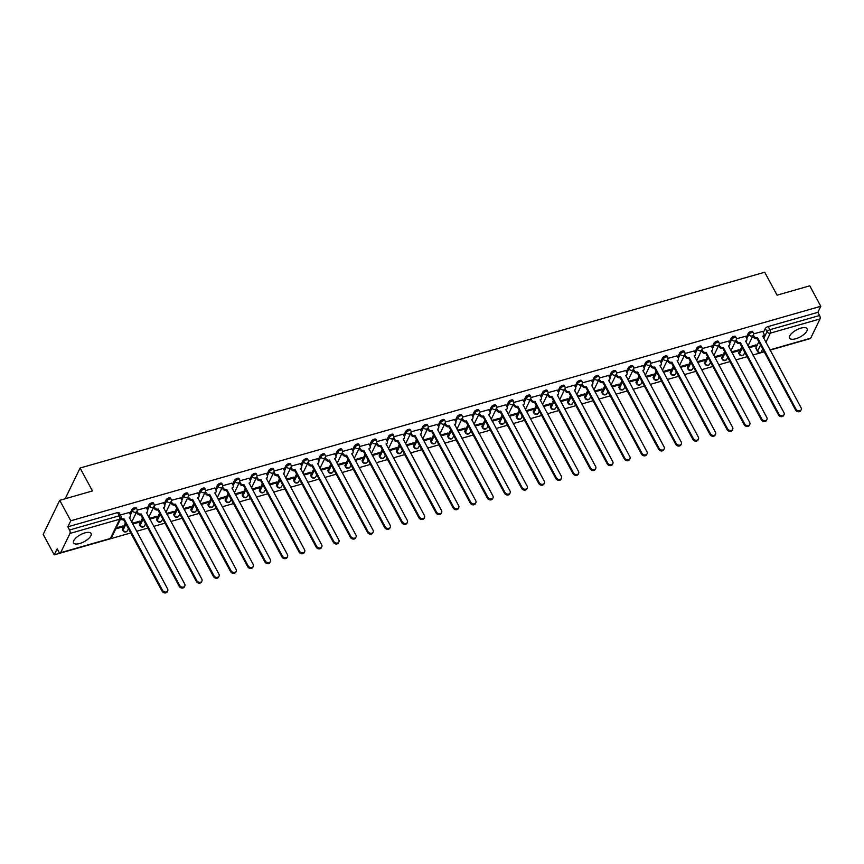 <?xml version="1.0" encoding="UTF-8"?>
<svg xmlns="http://www.w3.org/2000/svg" width="864" height="864" viewBox="0 0 864 864"><rect width="100%" height="100%" fill="white"/><g stroke="black" fill="none" stroke-linecap="round" stroke-linejoin="round"><path stroke-width="1.3" d="M136.253 507.848A2.549 1.015 151.7 0 0 134.676 507.697A2.549 1.015 151.7 0 0 131.814 509.684L132.419 510.818A2.549 1.015 -28.3 0 1 135.281 508.831A2.549 1.015 -28.3 0 1 136.858 508.982L136.253 507.848M153.371 502.956A2.549 1.015 151.7 0 0 151.794 502.805A2.549 1.015 151.7 0 0 148.932 504.792L149.548 505.926A2.549 1.015 -28.3 0 1 152.399 503.928A2.549 1.015 -28.3 0 1 153.986 504.09L153.371 502.956M170.489 498.064A2.549 1.015 151.7 0 0 168.912 497.902A2.549 1.015 151.7 0 0 166.061 499.889L166.666 501.023A2.549 1.015 -28.3 0 1 169.528 499.036A2.549 1.015 -28.3 0 1 171.104 499.187L170.489 498.064M187.618 493.16A2.549 1.015 151.7 0 0 186.03 493.009A2.549 1.015 151.7 0 0 183.179 494.996L183.784 496.13A2.549 1.015 -28.3 0 1 186.646 494.143A2.549 1.015 -28.3 0 1 188.222 494.294L187.618 493.16M204.736 488.268A2.549 1.015 151.7 0 0 203.159 488.106A2.549 1.015 151.7 0 0 200.297 490.104L200.912 491.238A2.549 1.015 -28.3 0 1 203.764 489.24A2.549 1.015 -28.3 0 1 205.34 489.402L204.736 488.268M221.854 483.376A2.549 1.015 151.7 0 0 220.277 483.214A2.549 1.015 151.7 0 0 217.426 485.201L218.03 486.335A2.549 1.015 -28.3 0 1 220.882 484.348A2.549 1.015 -28.3 0 1 222.469 484.499L221.854 483.376M238.982 478.472A2.549 1.015 151.7 0 0 237.395 478.321A2.549 1.015 151.7 0 0 234.544 480.308L235.148 481.442A2.549 1.015 -28.3 0 1 238.01 479.455A2.549 1.015 -28.3 0 1 239.587 479.606L238.982 478.472M256.1 473.58A2.549 1.015 151.7 0 0 254.524 473.418A2.549 1.015 151.7 0 0 251.662 475.416L252.277 476.539A2.549 1.015 -28.3 0 1 255.128 474.552A2.549 1.015 -28.3 0 1 256.705 474.714L256.1 473.58M273.218 468.677A2.549 1.015 151.7 0 0 271.642 468.526A2.549 1.015 151.7 0 0 268.78 470.513L269.395 471.647A2.549 1.015 -28.3 0 1 272.246 469.66A2.549 1.015 -28.3 0 1 273.834 469.811L273.218 468.677M290.347 463.784A2.549 1.015 151.7 0 0 288.76 463.633A2.549 1.015 151.7 0 0 285.908 465.62L286.513 466.754A2.549 1.015 -28.3 0 1 289.375 464.767A2.549 1.015 -28.3 0 1 290.952 464.918L290.347 463.784M307.465 458.892A2.549 1.015 151.7 0 0 305.888 458.73A2.549 1.015 151.7 0 0 303.026 460.728L303.631 461.851A2.549 1.015 -28.3 0 1 306.493 459.864A2.549 1.015 -28.3 0 1 308.07 460.026L307.465 458.892M324.583 453.989A2.549 1.015 151.7 0 0 323.006 453.838A2.549 1.015 151.7 0 0 320.144 455.825L320.76 456.959A2.549 1.015 -28.3 0 1 323.611 454.972A2.549 1.015 -28.3 0 1 325.199 455.123L324.583 453.989M341.701 449.096A2.549 1.015 151.7 0 0 340.124 448.945A2.549 1.015 151.7 0 0 337.273 450.932L337.878 452.066A2.549 1.015 -28.3 0 1 340.74 450.068A2.549 1.015 -28.3 0 1 342.317 450.23L341.701 449.096M358.83 444.204A2.549 1.015 151.7 0 0 357.242 444.042A2.549 1.015 151.7 0 0 354.391 446.04L354.996 447.163A2.549 1.015 -28.3 0 1 357.858 445.176A2.549 1.015 -28.3 0 1 359.435 445.327L358.83 444.204M375.948 439.301A2.549 1.015 151.7 0 0 374.371 439.15A2.549 1.015 151.7 0 0 371.509 441.137L372.125 442.271A2.549 1.015 -28.3 0 1 374.976 440.284A2.549 1.015 -28.3 0 1 376.553 440.435L375.948 439.301M393.066 434.408A2.549 1.015 151.7 0 0 391.489 434.257A2.549 1.015 151.7 0 0 388.638 436.244L389.243 437.378A2.549 1.015 -28.3 0 1 392.094 435.38A2.549 1.015 -28.3 0 1 393.682 435.542L393.066 434.408M410.195 429.516A2.549 1.015 151.7 0 0 408.607 429.354A2.549 1.015 151.7 0 0 405.756 431.352L406.361 432.475A2.549 1.015 -28.3 0 1 409.223 430.488A2.549 1.015 -28.3 0 1 410.8 430.639L410.195 429.516M427.313 424.613A2.549 1.015 151.7 0 0 425.736 424.462A2.549 1.015 151.7 0 0 422.874 426.449L423.49 427.583A2.549 1.015 -28.3 0 1 426.341 425.596A2.549 1.015 -28.3 0 1 427.918 425.747L427.313 424.613M444.431 419.72A2.549 1.015 151.7 0 0 442.854 419.569A2.549 1.015 151.7 0 0 439.992 421.556L440.608 422.69A2.549 1.015 -28.3 0 1 443.459 420.692A2.549 1.015 -28.3 0 1 445.046 420.854L444.431 419.72M461.56 414.828A2.549 1.015 151.7 0 0 459.972 414.666A2.549 1.015 151.7 0 0 457.121 416.664L457.726 417.787A2.549 1.015 -28.3 0 1 460.588 415.8A2.549 1.015 -28.3 0 1 462.164 415.951L461.56 414.828M478.678 409.925A2.549 1.015 151.7 0 0 477.09 409.774A2.549 1.015 151.7 0 0 474.239 411.761L474.844 412.895A2.549 1.015 -28.3 0 1 477.706 410.908A2.549 1.015 -28.3 0 1 479.282 411.059L478.678 409.925M495.796 405.032A2.549 1.015 151.7 0 0 494.219 404.881A2.549 1.015 151.7 0 0 491.357 406.868L491.972 408.002A2.549 1.015 -28.3 0 1 494.824 406.004A2.549 1.015 -28.3 0 1 496.411 406.166L495.796 405.032M512.914 400.14A2.549 1.015 151.7 0 0 511.337 399.978A2.549 1.015 151.7 0 0 508.486 401.965L509.09 403.099A2.549 1.015 -28.3 0 1 511.942 401.112A2.549 1.015 -28.3 0 1 513.529 401.263L512.914 400.14M530.042 395.237A2.549 1.015 151.7 0 0 528.455 395.086A2.549 1.015 151.7 0 0 525.604 397.073L526.208 398.207A2.549 1.015 -28.3 0 1 529.07 396.22A2.549 1.015 -28.3 0 1 530.647 396.371L530.042 395.237M547.16 390.344A2.549 1.015 151.7 0 0 545.584 390.193A2.549 1.015 151.7 0 0 542.722 392.18L543.337 393.314A2.549 1.015 -28.3 0 1 546.188 391.316A2.549 1.015 -28.3 0 1 547.765 391.478L547.16 390.344M564.278 385.452A2.549 1.015 151.7 0 0 562.702 385.29A2.549 1.015 151.7 0 0 559.84 387.277L560.455 388.411A2.549 1.015 -28.3 0 1 563.306 386.424A2.549 1.015 -28.3 0 1 564.894 386.575L564.278 385.452M581.407 380.549A2.549 1.015 151.7 0 0 579.82 380.398A2.549 1.015 151.7 0 0 576.968 382.385L577.573 383.519A2.549 1.015 -28.3 0 1 580.435 381.532A2.549 1.015 -28.3 0 1 582.012 381.683L581.407 380.549M598.525 375.656A2.549 1.015 151.7 0 0 596.948 375.494A2.549 1.015 151.7 0 0 594.086 377.492L594.691 378.626A2.549 1.015 -28.3 0 1 597.553 376.628A2.549 1.015 -28.3 0 1 599.13 376.79L598.525 375.656M615.643 370.764A2.549 1.015 151.7 0 0 614.066 370.602A2.549 1.015 151.7 0 0 611.204 372.589L611.82 373.723A2.549 1.015 -28.3 0 1 614.671 371.736A2.549 1.015 -28.3 0 1 616.259 371.887L615.643 370.764M632.761 365.861A2.549 1.015 151.7 0 0 631.184 365.71A2.549 1.015 151.7 0 0 628.333 367.697L628.938 368.831A2.549 1.015 -28.3 0 1 631.8 366.844A2.549 1.015 -28.3 0 1 633.377 366.995L632.761 365.861M649.89 360.968A2.549 1.015 151.7 0 0 648.302 360.806A2.549 1.015 151.7 0 0 645.451 362.804L646.056 363.928A2.549 1.015 -28.3 0 1 648.918 361.94A2.549 1.015 -28.3 0 1 650.495 362.102L649.89 360.968M667.008 356.065A2.549 1.015 151.7 0 0 665.431 355.914A2.549 1.015 151.7 0 0 662.569 357.901L663.185 359.035A2.549 1.015 -28.3 0 1 666.036 357.048A2.549 1.015 -28.3 0 1 667.613 357.199L667.008 356.065M684.126 351.173A2.549 1.015 151.7 0 0 682.549 351.022A2.549 1.015 151.7 0 0 679.698 353.009L680.303 354.143A2.549 1.015 -28.3 0 1 683.154 352.156A2.549 1.015 -28.3 0 1 684.742 352.307L684.126 351.173M701.255 346.28A2.549 1.015 151.7 0 0 699.667 346.118A2.549 1.015 151.7 0 0 696.816 348.116L697.421 349.24A2.549 1.015 -28.3 0 1 700.283 347.252A2.549 1.015 -28.3 0 1 701.86 347.414L701.255 346.28M718.373 341.377A2.549 1.015 151.7 0 0 716.796 341.226A2.549 1.015 151.7 0 0 713.934 343.213L714.55 344.347A2.549 1.015 -28.3 0 1 717.401 342.36A2.549 1.015 -28.3 0 1 718.978 342.511L718.373 341.377M735.491 336.485A2.549 1.015 151.7 0 0 733.914 336.334A2.549 1.015 151.7 0 0 731.052 338.321L731.668 339.455A2.549 1.015 -28.3 0 1 734.519 337.457A2.549 1.015 -28.3 0 1 736.106 337.619L735.491 336.485M752.62 331.592A2.549 1.015 151.7 0 0 751.032 331.43A2.549 1.015 151.7 0 0 748.181 333.428L748.786 334.552A2.549 1.015 -28.3 0 1 751.648 332.564A2.549 1.015 -28.3 0 1 753.224 332.716L752.62 331.592M795.766 338.742A9.925 3.942 151.7 0 0 807.084 328.73A9.925 3.942 151.7 0 0 800.928 328.115A9.925 3.942 151.7 0 0 789.599 338.137A9.925 3.942 151.7 0 0 795.766 338.742M79.747 543.51A9.925 3.942 151.7 0 0 91.066 533.488A9.925 3.942 151.7 0 0 84.91 532.883A9.925 3.942 151.7 0 0 73.58 542.905A9.925 3.942 151.7 0 0 79.747 543.51M59.735 500.31L92.448 490.957L80.093 468.018L764.716 272.236L777.071 295.175L809.773 285.822L820.8 306.288L70.762 520.776L59.735 500.31L43.2 534.373L54.227 554.839L130.745 532.958M136.577 531.295L147.863 528.066M153.695 526.392L164.981 523.163M170.813 521.5L182.099 518.27M187.942 516.607L199.228 513.378M205.06 511.704L216.346 508.475M222.178 506.812L233.464 503.582M239.296 501.919L250.592 498.69M256.424 497.016L267.71 493.787M273.542 492.124L284.828 488.894M290.66 487.22L301.946 484.002M307.789 482.328L319.075 479.099M324.907 477.436L336.193 474.206M342.025 472.532L353.311 469.314M359.154 467.64L370.44 464.411M376.272 462.748L387.558 459.518M393.39 457.844L404.676 454.626M410.508 452.952L421.805 449.723M427.637 448.06L438.923 444.83M444.755 443.156L456.041 439.927M461.873 438.264L473.159 435.035M479.002 433.372L490.288 430.142M496.12 428.468L507.406 425.239M513.238 423.576L524.524 420.347M530.366 418.684L541.652 415.454M547.484 413.78L558.77 410.551M564.602 408.888L575.888 405.659M581.72 403.996L593.006 400.766M598.849 399.092L610.135 395.863M615.967 394.2L627.253 390.971M633.085 389.308L644.371 386.078M650.214 384.404L661.5 381.175M667.332 379.512L678.618 376.283M684.45 374.609L695.736 371.39M701.568 369.716L712.865 366.487M718.697 364.824L729.983 361.595M735.815 359.921L747.101 356.702M752.933 355.028L764.219 351.799M770.062 350.136L804.287 340.308M54.227 554.839L57.154 548.813L58.871 551.999A2.549 1.123 -106 0 0 60.232 553.09A2.549 1.123 -106 0 0 60.631 552.701L69.995 533.423A2.549 1.123 -106 0 0 69.552 529.999L119.264 515.776A2.549 1.015 -28.3 0 1 120.852 515.938L119.135 512.752A2.549 1.015 -28.3 0 0 117.547 512.59L119.264 515.776A2.549 1.123 -106 0 1 119.718 519.199L69.995 533.423M70.762 520.776L67.835 526.813L69.552 529.999M755.935 347.803L757.652 351A2.549 1.015 -28.3 0 0 757.609 351.572L755.892 348.386A2.549 1.015 -28.3 0 1 755.935 347.803L758.851 341.82M763.333 332.586L765.299 328.525L767.016 331.722A2.549 1.015 -28.3 0 1 769.867 329.724L819.59 315.511A2.549 1.123 74 0 1 820.033 318.924L810.68 338.202A2.549 1.123 74 0 1 810.27 338.602L770.04 350.104M819.59 315.511L817.873 312.325L820.8 306.288M731.916 352.685L738.515 350.795L738.104 350.028M738.515 350.795L739.012 349.769L731.506 351.918M745.567 336.28L736.409 338.785M714.798 357.577L721.397 355.687L720.986 354.931M721.397 355.687L721.894 354.672L714.388 356.81M728.438 341.172L719.291 343.678M697.669 362.47L704.268 360.59L703.858 359.824M704.268 360.59L704.765 359.564L697.259 361.714M711.32 346.075L702.162 348.581M680.551 367.373L687.15 365.483L686.74 364.716M687.15 365.483L687.647 364.457L680.141 366.606M694.202 350.968L685.044 353.473M663.433 372.265L670.032 370.375L669.622 369.619M670.032 370.375L670.529 369.36L663.023 371.498M677.074 355.86L667.926 358.366M646.304 377.158L652.914 375.278L652.504 374.512M652.914 375.278L653.411 374.252L645.894 376.402M659.956 360.763L650.797 363.269M629.186 382.061L635.785 380.171L635.375 379.404M635.785 380.171L636.282 379.145L628.776 381.294M642.838 365.656L633.679 368.161M612.068 386.953L618.667 385.063L618.257 384.307M618.667 385.063L619.164 384.048L611.658 386.197M625.72 370.548L616.561 373.054M594.95 391.846L601.549 389.966L601.139 389.2M601.549 389.966L602.046 388.94L594.54 391.09M608.591 375.451L599.432 377.957M577.822 396.749L584.42 394.859L584.01 394.092M584.42 394.859L584.917 393.833L577.411 395.982M591.473 380.344L582.314 382.849M560.704 401.641L567.302 399.751L566.892 398.995M567.302 399.751L567.799 398.736L560.293 400.885M574.355 385.236L565.196 387.742M543.586 406.544L550.184 404.654L549.774 403.888M550.184 404.654L550.681 403.628L543.175 405.778M557.226 390.139L548.078 392.645M526.457 411.437L533.056 409.547L532.645 408.791M533.056 409.547L533.552 408.532L526.046 410.67M540.108 395.032L530.95 397.537M509.339 416.329L515.938 414.439L515.527 413.683M515.938 414.439L516.434 413.424L508.928 415.573M522.99 399.924L513.832 402.43M492.221 421.232L498.82 419.342L498.409 418.576M498.82 419.342L499.316 418.316L491.81 420.466M505.872 404.827L496.714 407.333M475.092 426.125L481.702 424.235L481.291 423.479M481.702 424.235L482.198 423.22L474.682 425.358M488.743 409.72L479.585 412.225M457.974 431.017L464.573 429.138L464.162 428.371M464.573 429.138L465.07 428.112L457.564 430.261M471.625 414.612L462.467 417.128M440.856 435.92L447.455 434.03L447.044 433.264M447.455 434.03L447.952 433.004L440.446 435.154M454.507 419.515L445.349 422.021M423.738 440.813L430.337 438.923L429.926 438.167M430.337 438.923L430.834 437.908L423.328 440.046M437.378 424.408L428.22 426.913M406.609 445.705L413.208 443.826L412.798 443.059M413.208 443.826L413.705 442.8L406.199 444.949M420.26 429.3L411.102 431.816M389.491 450.608L396.09 448.718L395.68 447.952M396.09 448.718L396.587 447.692L389.081 449.842M403.142 434.203L393.984 436.709M372.373 455.501L378.972 453.611L378.562 452.855M378.972 453.611L379.469 452.596L371.963 454.734M386.014 439.096L376.866 441.601M355.244 460.393L361.854 458.514L361.444 457.747M361.854 458.514L362.34 457.488L354.834 459.637M368.896 443.999L359.737 446.504M338.126 465.296L344.725 463.406L344.315 462.64M344.725 463.406L345.222 462.38L337.716 464.53M351.778 448.891L342.619 451.397M321.008 470.189L327.607 468.299L327.197 467.543M327.607 468.299L328.104 467.284L320.598 469.422M334.66 453.784L325.501 456.289M303.89 475.081L310.489 473.202L310.079 472.435M310.489 473.202L310.986 472.176L303.48 474.325M317.531 458.687L308.372 461.192M286.762 479.984L293.36 478.094L292.95 477.328M293.36 478.094L293.857 477.068L286.351 479.218M300.413 463.579L291.254 466.085M269.644 484.877L276.242 482.987L275.832 482.231M276.242 482.987L276.739 481.972L269.233 484.11M283.295 468.472L274.136 470.977M252.526 489.769L259.124 487.89L258.714 487.123M259.124 487.89L259.621 486.864L252.115 489.013M266.166 473.375L257.018 475.88M235.397 494.672L241.996 492.782L241.585 492.016M241.996 492.782L242.492 491.756L234.986 493.906M249.048 478.267L239.89 480.773M218.279 499.565L224.878 497.675L224.467 496.919M224.878 497.675L225.374 496.66L217.868 498.809M231.93 483.16L222.772 485.665M201.161 504.457L207.76 502.578L207.349 501.811M207.76 502.578L208.256 501.552L200.75 503.701M214.801 488.063L205.654 490.568M184.032 509.36L190.642 507.47L190.231 506.704M190.642 507.47L191.138 506.444L183.622 508.594M197.683 492.955L188.525 495.461M166.914 514.253L173.513 512.363L173.102 511.607M173.513 512.363L174.01 511.348L166.504 513.497M180.565 497.848L171.407 500.353M149.796 519.156L156.395 517.266L155.984 516.499M156.395 517.266L156.892 516.24L149.386 518.389M163.447 502.751L154.289 505.256M132.678 524.048L139.277 522.158L138.866 521.402M139.277 522.158L139.774 521.143L132.268 523.282M146.318 507.643L137.16 510.149M115.733 528.887L122.148 527.051L121.738 526.295M122.148 527.051L122.645 526.036L116.23 527.872M129.2 512.536L120.323 514.966M122.45 528.962L123.066 530.096A2.549 1.015 -28.3 0 0 123.012 530.68L122.407 529.546A2.549 1.015 151.7 0 1 122.45 528.962L125.366 522.979M129.848 513.734L131.814 509.684M139.579 524.07L140.184 525.204A2.549 1.015 -28.3 0 0 140.141 525.776L139.525 524.642A2.549 1.015 151.7 0 1 139.579 524.07L142.484 518.076M146.966 508.842L148.932 504.792M156.697 519.167L157.302 520.301A2.549 1.015 -28.3 0 0 157.259 520.884L156.654 519.75A2.549 1.015 151.7 0 1 156.697 519.167L159.602 513.184M164.084 503.95L166.061 499.889M173.815 514.274L174.431 515.408A2.549 1.015 -28.3 0 0 174.377 515.992L173.772 514.858A2.549 1.015 151.7 0 1 173.815 514.274L176.731 508.28M181.213 499.046L183.179 494.996M190.944 509.382L191.549 510.516A2.549 1.015 -28.3 0 0 191.506 511.088L190.89 509.954A2.549 1.015 151.7 0 1 190.944 509.382L193.849 503.388M198.331 494.154L200.297 490.104M208.062 504.479L208.667 505.613A2.549 1.015 -28.3 0 0 208.624 506.196L208.019 505.062A2.549 1.015 151.7 0 1 208.062 504.479L210.967 498.496M215.449 489.262L217.426 485.201M225.18 499.586L225.796 500.72A2.549 1.015 -28.3 0 0 225.742 501.293L225.137 500.17A2.549 1.015 151.7 0 1 225.18 499.586L228.085 493.592M232.578 484.358L234.544 480.308M242.298 494.694L242.914 495.817A2.549 1.015 -28.3 0 0 242.87 496.4L242.255 495.266A2.549 1.015 151.7 0 1 242.298 494.694L245.214 488.7M249.696 479.466L251.662 475.416M259.427 489.791L260.032 490.925A2.549 1.015 -28.3 0 0 259.988 491.508L259.373 490.374A2.549 1.015 151.7 0 1 259.427 489.791L262.332 483.808M266.814 474.574L268.78 470.513M276.545 484.898L277.15 486.032A2.549 1.015 -28.3 0 0 277.106 486.605L276.502 485.482A2.549 1.015 151.7 0 1 276.545 484.898L279.45 478.904M283.932 469.67L285.908 465.62M293.663 480.006L294.278 481.129A2.549 1.015 -28.3 0 0 294.224 481.712L293.62 480.578A2.549 1.015 151.7 0 1 293.663 480.006L296.579 474.012M301.061 464.778L303.026 460.728M310.792 475.103L311.396 476.237A2.549 1.015 -28.3 0 0 311.353 476.82L310.738 475.686A2.549 1.015 151.7 0 1 310.792 475.103L313.697 469.12M318.179 459.886L320.144 455.825M327.91 470.21L328.514 471.344A2.549 1.015 -28.3 0 0 328.471 471.917L327.866 470.794A2.549 1.015 151.7 0 1 327.91 470.21L330.815 464.216M335.297 454.982L337.273 450.932M345.028 465.318L345.643 466.441A2.549 1.015 -28.3 0 0 345.589 467.024L344.984 465.89A2.549 1.015 151.7 0 1 345.028 465.318L347.944 459.324M352.426 450.09L354.391 446.04M362.156 460.415L362.761 461.549A2.549 1.015 -28.3 0 0 362.718 462.132L362.102 460.998A2.549 1.015 151.7 0 1 362.156 460.415L365.062 454.432M369.544 445.198L371.509 441.137M379.274 455.522L379.879 456.656A2.549 1.015 -28.3 0 0 379.836 457.229L379.22 456.106A2.549 1.015 151.7 0 1 379.274 455.522L382.18 449.528M386.662 440.294L388.638 436.244M396.392 450.63L397.008 451.753A2.549 1.015 -28.3 0 0 396.954 452.336L396.349 451.202A2.549 1.015 151.7 0 1 396.392 450.63L399.298 444.636M403.79 435.402L405.756 431.352M413.51 445.727L414.126 446.861A2.549 1.015 -28.3 0 0 414.072 447.444L413.467 446.31A2.549 1.015 151.7 0 1 413.51 445.727L416.426 439.744M420.908 430.51L422.874 426.449M430.639 440.834L431.244 441.968A2.549 1.015 -28.3 0 0 431.201 442.541L430.585 441.418A2.549 1.015 151.7 0 1 430.639 440.834L433.544 434.84M438.026 425.606L439.992 421.556M447.757 435.942L448.362 437.065A2.549 1.015 -28.3 0 0 448.319 437.648L447.714 436.514A2.549 1.015 151.7 0 1 447.757 435.942L450.662 429.948M455.144 420.714L457.121 416.664M464.875 431.039L465.491 432.173A2.549 1.015 -28.3 0 0 465.437 432.756L464.832 431.622A2.549 1.015 151.7 0 1 464.875 431.039L467.791 425.056M472.273 415.822L474.239 411.761M482.004 426.146L482.609 427.28A2.549 1.015 -28.3 0 0 482.566 427.853L481.95 426.719A2.549 1.015 151.7 0 1 482.004 426.146L484.909 420.152M489.391 410.918L491.357 406.868M499.122 421.243L499.727 422.377A2.549 1.015 -28.3 0 0 499.684 422.96L499.079 421.826A2.549 1.015 151.7 0 1 499.122 421.243L502.027 415.26M506.509 406.026L508.486 401.965M516.24 416.351L516.856 417.485A2.549 1.015 -28.3 0 0 516.802 418.068L516.197 416.934A2.549 1.015 151.7 0 1 516.24 416.351L519.145 410.368M523.638 401.134L525.604 397.073M533.358 411.458L533.974 412.592A2.549 1.015 -28.3 0 0 533.93 413.165L533.315 412.031A2.549 1.015 151.7 0 1 533.358 411.458L536.274 405.464M540.756 396.23L542.722 392.18M550.487 406.555L551.092 407.689A2.549 1.015 -28.3 0 0 551.048 408.272L550.433 407.138A2.549 1.015 151.7 0 1 550.487 406.555L553.392 400.572M557.874 391.338L559.84 387.277M567.605 401.663L568.21 402.797A2.549 1.015 -28.3 0 0 568.166 403.38L567.562 402.246A2.549 1.015 151.7 0 1 567.605 401.663L570.51 395.669M575.003 386.435L576.968 382.385M584.723 396.77L585.338 397.904A2.549 1.015 -28.3 0 0 585.284 398.477L584.68 397.343A2.549 1.015 151.7 0 1 584.723 396.77L587.639 390.776M592.121 381.542L594.086 377.492M601.852 391.867L602.456 393.001A2.549 1.015 -28.3 0 0 602.413 393.584L601.798 392.45A2.549 1.015 151.7 0 1 601.852 391.867L604.757 385.884M609.239 376.65L611.204 372.589M618.97 386.975L619.574 388.109A2.549 1.015 -28.3 0 0 619.531 388.681L618.926 387.558A2.549 1.015 151.7 0 1 618.97 386.975L621.875 380.981M626.357 371.747L628.333 367.697M636.088 382.082L636.703 383.206A2.549 1.015 -28.3 0 0 636.649 383.789L636.044 382.655A2.549 1.015 151.7 0 1 636.088 382.082L639.004 376.088M643.486 366.854L645.451 362.804M653.216 377.179L653.821 378.313A2.549 1.015 -28.3 0 0 653.778 378.896L653.162 377.762A2.549 1.015 151.7 0 1 653.216 377.179L656.122 371.196M660.604 361.962L662.569 357.901M670.334 372.287L670.939 373.421A2.549 1.015 -28.3 0 0 670.896 373.993L670.291 372.87A2.549 1.015 151.7 0 1 670.334 372.287L673.24 366.293M677.722 357.059L679.698 353.009M687.452 367.394L688.068 368.518A2.549 1.015 -28.3 0 0 688.014 369.101L687.409 367.967A2.549 1.015 151.7 0 1 687.452 367.394L690.358 361.4M694.85 352.166L696.816 348.116M704.57 362.491L705.186 363.625A2.549 1.015 -28.3 0 0 705.143 364.208L704.527 363.074A2.549 1.015 151.7 0 1 704.57 362.491L707.486 356.508M711.968 347.274L713.934 343.213M721.699 357.599L722.304 358.733A2.549 1.015 -28.3 0 0 722.261 359.305L721.645 358.182A2.549 1.015 151.7 0 1 721.699 357.599L724.604 351.605M729.086 342.371L731.052 338.321M738.817 352.706L739.422 353.83A2.549 1.015 -28.3 0 0 739.379 354.413L738.774 353.279A2.549 1.015 151.7 0 1 738.817 352.706L741.722 346.712M746.204 337.478L748.181 333.428M65.167 498.755L80.093 468.018M749.034 347.782L755.633 345.902L755.222 345.136M755.633 345.902L756.13 344.876L748.624 347.026M762.685 331.387L753.527 333.893M67.835 526.813L117.547 512.59M817.873 312.325L768.161 326.538A2.549 1.015 151.7 0 0 765.299 328.525M753.322 334.93L754.056 336.29A2.549 2.052 25.9 0 0 757.361 337.716L756.929 338.602A2.549 2.052 -154.1 0 1 753.624 337.176L752.89 335.815M757.523 337.673L796.014 409.169A2.927 2.354 25.9 0 0 798.682 410.897A2.927 2.354 25.9 0 0 801.176 409.72A2.927 2.354 25.9 0 0 801.068 407.722L762.739 336.182A2.549 2.052 25.9 0 0 763.916 335.232L763.484 336.118A2.549 2.052 -154.1 0 1 762.88 336.809M801.176 409.72L800.744 410.605A2.927 2.354 -154.1 0 1 798.25 411.782A2.927 2.354 -154.1 0 1 795.593 410.054L757.091 338.558M763.916 335.232A2.549 2.052 25.9 0 0 763.819 333.493L762.631 331.29M736.204 339.822L736.938 341.183A2.549 2.052 25.9 0 0 740.232 342.619L739.811 343.505A2.549 2.052 -154.1 0 1 736.506 342.068L735.772 340.718M740.405 342.565L778.896 414.061A2.927 2.354 25.9 0 0 781.553 415.789A2.927 2.354 25.9 0 0 784.058 414.623A2.927 2.354 25.9 0 0 783.94 412.614L745.61 341.075A2.549 2.052 25.9 0 0 746.798 340.135L746.366 341.021A2.549 2.052 -154.1 0 1 745.762 341.701M784.058 414.623L783.626 415.508A2.927 2.354 -154.1 0 1 781.121 416.675A2.927 2.354 -154.1 0 1 778.464 414.947L739.973 343.451M746.798 340.135A2.549 2.052 25.9 0 0 746.701 338.396L745.513 336.182M719.086 344.725L719.809 346.086A2.549 2.052 25.9 0 0 723.114 347.512L722.682 348.397A2.549 2.052 -154.1 0 1 719.388 346.972L718.654 345.611M723.276 347.468L761.778 418.954A2.927 2.354 25.9 0 0 764.435 420.692A2.927 2.354 25.9 0 0 766.93 419.515A2.927 2.354 25.9 0 0 766.822 417.517L728.492 345.978A2.549 2.052 25.9 0 0 729.68 345.028L729.248 345.913A2.549 2.052 -154.1 0 1 728.644 346.594M766.93 419.515L766.508 420.401A2.927 2.354 -154.1 0 1 764.003 421.578A2.927 2.354 -154.1 0 1 761.346 419.839L722.855 348.354M729.68 345.028A2.549 2.052 25.9 0 0 729.583 343.289L728.395 341.075M701.957 349.618L702.691 350.978A2.549 2.052 25.9 0 0 705.996 352.404L705.564 353.29A2.549 2.052 -154.1 0 1 702.259 351.864L701.536 350.503M706.158 352.361L744.649 423.857A2.927 2.354 25.9 0 0 747.317 425.585A2.927 2.354 25.9 0 0 749.812 424.408A2.927 2.354 25.9 0 0 749.704 422.41L711.374 350.87A2.549 2.052 25.9 0 0 712.552 349.92L712.12 350.806A2.549 2.052 -154.1 0 1 711.515 351.497M749.812 424.408L749.38 425.293A2.927 2.354 -154.1 0 1 746.885 426.47A2.927 2.354 -154.1 0 1 744.228 424.742L705.726 353.246M712.552 349.92A2.549 2.052 25.9 0 0 712.454 348.181L711.266 345.978M684.839 354.51L685.573 355.871A2.549 2.052 25.9 0 0 688.878 357.307L688.446 358.193A2.549 2.052 -154.1 0 1 685.141 356.756L684.407 355.406M689.04 357.253L727.531 428.749A2.927 2.354 25.9 0 0 730.188 430.488A2.927 2.354 25.9 0 0 732.694 429.311A2.927 2.354 25.9 0 0 732.586 427.302L694.246 355.763A2.549 2.052 25.9 0 0 695.434 354.823L695.002 355.709A2.549 2.052 -154.1 0 1 694.397 356.389M732.694 429.311L732.262 430.196A2.927 2.354 -154.1 0 1 729.767 431.374A2.927 2.354 -154.1 0 1 727.099 429.635L688.608 358.139M695.434 354.823A2.549 2.052 25.9 0 0 695.336 353.084L694.148 350.87M667.721 359.413L668.444 360.774A2.549 2.052 25.9 0 0 671.749 362.2L671.317 363.085A2.549 2.052 -154.1 0 1 668.023 361.66L667.289 360.299M671.911 362.156L710.413 433.642A2.927 2.354 25.9 0 0 713.07 435.38A2.927 2.354 25.9 0 0 715.565 434.203A2.927 2.354 25.9 0 0 715.457 432.205L677.128 360.666A2.549 2.052 25.9 0 0 678.316 359.716L677.884 360.601A2.549 2.052 -154.1 0 1 677.279 361.282M715.565 434.203L715.144 435.089A2.927 2.354 -154.1 0 1 712.638 436.266A2.927 2.354 -154.1 0 1 709.981 434.527L671.49 363.042M678.316 359.716A2.549 2.052 25.9 0 0 678.218 357.977L677.03 355.763M650.592 364.306L651.326 365.666A2.549 2.052 25.9 0 0 654.631 367.092L654.199 367.978A2.549 2.052 -154.1 0 1 650.894 366.552L650.171 365.191M654.793 367.049L693.295 438.545A2.927 2.354 25.9 0 0 695.952 440.273A2.927 2.354 25.9 0 0 698.447 439.096A2.927 2.354 25.9 0 0 698.339 437.098L660.01 365.558A2.549 2.052 25.9 0 0 661.187 364.608L660.766 365.494A2.549 2.052 -154.1 0 1 660.15 366.185M698.447 439.096L698.015 439.981A2.927 2.354 -154.1 0 1 695.52 441.158A2.927 2.354 -154.1 0 1 692.863 439.43L654.361 367.934M661.187 364.608A2.549 2.052 25.9 0 0 661.1 362.869L659.902 360.666M633.474 369.198L634.208 370.559A2.549 2.052 25.9 0 0 637.513 371.995L637.081 372.881A2.549 2.052 -154.1 0 1 633.776 371.444L633.042 370.094M637.675 371.941L676.166 443.437A2.927 2.354 25.9 0 0 678.823 445.176A2.927 2.354 25.9 0 0 681.329 443.999A2.927 2.354 25.9 0 0 681.221 441.99L642.892 370.451A2.549 2.052 25.9 0 0 644.069 369.511L643.637 370.397A2.549 2.052 -154.1 0 1 643.032 371.077M681.329 443.999L680.897 444.884A2.927 2.354 -154.1 0 1 678.402 446.062A2.927 2.354 -154.1 0 1 675.734 444.323L637.243 372.827M644.069 369.511A2.549 2.052 25.9 0 0 643.972 367.772L642.784 365.558M616.356 374.101L617.09 375.462A2.549 2.052 25.9 0 0 620.384 376.888L619.963 377.773A2.549 2.052 -154.1 0 1 616.658 376.348L615.924 374.987M620.557 376.844L659.048 448.33A2.927 2.354 25.9 0 0 661.705 450.068A2.927 2.354 25.9 0 0 664.211 448.891A2.927 2.354 25.9 0 0 664.092 446.893L625.763 375.354A2.549 2.052 25.9 0 0 626.951 374.404L626.519 375.289A2.549 2.052 -154.1 0 1 625.914 375.97M664.211 448.891L663.779 449.777A2.927 2.354 -154.1 0 1 661.273 450.954A2.927 2.354 -154.1 0 1 658.616 449.215L620.125 377.73M626.951 374.404A2.549 2.052 25.9 0 0 626.854 372.665L625.666 370.451M599.227 378.994L599.962 380.354A2.549 2.052 25.9 0 0 603.266 381.78L602.834 382.666A2.549 2.052 -154.1 0 1 599.53 381.24L598.806 379.879M603.428 381.737L641.93 453.233A2.927 2.354 25.9 0 0 644.587 454.961A2.927 2.354 25.9 0 0 647.082 453.784A2.927 2.354 25.9 0 0 646.974 451.786L608.645 380.246A2.549 2.052 25.9 0 0 609.833 379.307L609.401 380.192A2.549 2.052 -154.1 0 1 608.796 380.873M647.082 453.784L646.65 454.669A2.927 2.354 -154.1 0 1 644.155 455.846A2.927 2.354 -154.1 0 1 641.498 454.118L602.996 382.622M609.833 379.307A2.549 2.052 25.9 0 0 609.736 377.557L608.537 375.354M582.109 383.897L582.844 385.247A2.549 2.052 25.9 0 0 586.148 386.683L585.716 387.569A2.549 2.052 -154.1 0 1 582.412 386.132L581.688 384.782M586.31 386.629L624.802 458.125A2.927 2.354 25.9 0 0 627.469 459.864A2.927 2.354 25.9 0 0 629.964 458.687A2.927 2.354 25.9 0 0 629.856 456.678L591.527 385.139A2.549 2.052 25.9 0 0 592.704 384.199L592.272 385.085A2.549 2.052 -154.1 0 1 591.667 385.765M629.964 458.687L629.532 459.572A2.927 2.354 -154.1 0 1 627.037 460.75A2.927 2.354 -154.1 0 1 624.38 459.011L585.878 387.515M592.704 384.199A2.549 2.052 25.9 0 0 592.607 382.46L591.419 380.246M564.991 388.789L565.726 390.15A2.549 2.052 25.9 0 0 569.02 391.576L568.598 392.461A2.549 2.052 -154.1 0 1 565.294 391.036L564.559 389.675M569.192 391.532L607.684 463.018A2.927 2.354 25.9 0 0 610.34 464.756A2.927 2.354 25.9 0 0 612.846 463.579A2.927 2.354 25.9 0 0 612.738 461.581L574.398 390.042A2.549 2.052 25.9 0 0 575.586 389.092L575.154 389.977A2.549 2.052 -154.1 0 1 574.549 390.658M612.846 463.579L612.414 464.465A2.927 2.354 -154.1 0 1 609.908 465.642A2.927 2.354 -154.1 0 1 607.252 463.903L568.76 392.418M575.586 389.092A2.549 2.052 25.9 0 0 575.489 387.353L574.301 385.139M547.873 393.682L548.597 395.042A2.549 2.052 25.9 0 0 551.902 396.468L551.47 397.354A2.549 2.052 -154.1 0 1 548.176 395.928L547.441 394.567M552.064 396.425L590.566 467.921A2.927 2.354 25.9 0 0 593.222 469.649A2.927 2.354 25.9 0 0 595.717 468.472A2.927 2.354 25.9 0 0 595.609 466.474L557.28 394.934A2.549 2.052 25.9 0 0 558.468 393.995L558.036 394.88A2.549 2.052 -154.1 0 1 557.431 395.561M595.717 468.472L595.296 469.357A2.927 2.354 -154.1 0 1 592.79 470.534A2.927 2.354 -154.1 0 1 590.134 468.806L551.642 397.31M558.468 393.995A2.549 2.052 25.9 0 0 558.371 392.245L557.183 390.042M530.744 398.585L531.479 399.935A2.549 2.052 25.9 0 0 534.784 401.371L534.352 402.257A2.549 2.052 -154.1 0 1 531.047 400.82L530.323 399.47M534.946 401.317L573.437 472.813A2.927 2.354 25.9 0 0 576.104 474.552A2.927 2.354 25.9 0 0 578.599 473.375A2.927 2.354 25.9 0 0 578.491 471.377L540.162 399.827A2.549 2.052 25.9 0 0 541.339 398.887L540.918 399.773A2.549 2.052 -154.1 0 1 540.302 400.453M578.599 473.375L578.167 474.26A2.927 2.354 -154.1 0 1 575.672 475.438A2.927 2.354 -154.1 0 1 573.016 473.699L534.514 402.203M541.339 398.887A2.549 2.052 25.9 0 0 541.242 397.148L540.054 394.934M513.626 403.477L514.361 404.838A2.549 2.052 25.9 0 0 517.666 406.264L517.234 407.149A2.549 2.052 -154.1 0 1 513.929 405.724L513.194 404.363M517.828 406.22L556.319 477.716A2.927 2.354 25.9 0 0 558.976 479.444A2.927 2.354 25.9 0 0 561.481 478.267A2.927 2.354 25.9 0 0 561.373 476.269L523.044 404.73A2.549 2.052 25.9 0 0 524.221 403.78L523.789 404.665A2.549 2.052 -154.1 0 1 523.184 405.356M561.481 478.267L561.049 479.153A2.927 2.354 -154.1 0 1 558.554 480.33A2.927 2.354 -154.1 0 1 555.887 478.602L517.396 407.106M524.221 403.78A2.549 2.052 25.9 0 0 524.124 402.041L522.936 399.827M496.508 408.37L497.232 409.73A2.549 2.052 25.9 0 0 500.537 411.167L500.105 412.052A2.549 2.052 -154.1 0 1 496.811 410.616L496.076 409.266M500.71 411.113L539.201 482.609A2.927 2.354 25.9 0 0 541.858 484.337A2.927 2.354 25.9 0 0 544.363 483.16A2.927 2.354 25.9 0 0 544.244 481.162L505.915 409.622A2.549 2.052 25.9 0 0 507.103 408.683L506.671 409.568A2.549 2.052 -154.1 0 1 506.066 410.249M544.363 483.16L543.931 484.045A2.927 2.354 -154.1 0 1 541.426 485.222A2.927 2.354 -154.1 0 1 538.769 483.494L500.278 411.998M507.103 408.683A2.549 2.052 25.9 0 0 507.006 406.933L505.818 404.73M479.38 413.273L480.114 414.623A2.549 2.052 25.9 0 0 483.419 416.059L482.987 416.945A2.549 2.052 -154.1 0 1 479.682 415.508L478.958 414.158M483.581 416.016L522.083 487.501A2.927 2.354 25.9 0 0 524.74 489.24A2.927 2.354 25.9 0 0 527.234 488.063A2.927 2.354 25.9 0 0 527.126 486.065L488.797 414.515A2.549 2.052 25.9 0 0 489.974 413.575L489.553 414.461A2.549 2.052 -154.1 0 1 488.938 415.141M527.234 488.063L526.802 488.948A2.927 2.354 -154.1 0 1 524.308 490.126A2.927 2.354 -154.1 0 1 521.651 488.387L483.149 416.891M489.974 413.575A2.549 2.052 25.9 0 0 489.888 411.836L488.689 409.622M462.262 418.165L462.996 419.526A2.549 2.052 25.9 0 0 466.301 420.952L465.869 421.837A2.549 2.052 -154.1 0 1 462.564 420.412L461.83 419.051M466.463 420.908L504.954 492.404A2.927 2.354 25.9 0 0 507.611 494.132A2.927 2.354 25.9 0 0 510.116 492.955A2.927 2.354 25.9 0 0 510.008 490.957L471.679 419.418A2.549 2.052 25.9 0 0 472.856 418.468L472.424 419.353A2.549 2.052 -154.1 0 1 471.82 420.044M510.116 492.955L509.684 493.841A2.927 2.354 -154.1 0 1 507.19 495.018A2.927 2.354 -154.1 0 1 504.522 493.29L466.031 421.794M472.856 418.468A2.549 2.052 25.9 0 0 472.759 416.729L471.571 414.515M445.144 423.058L445.878 424.418A2.549 2.052 25.9 0 0 449.172 425.855L448.751 426.74A2.549 2.052 -154.1 0 1 445.446 425.304L444.712 423.954M449.345 425.801L487.836 497.297A2.927 2.354 25.9 0 0 490.493 499.025A2.927 2.354 25.9 0 0 492.998 497.858A2.927 2.354 25.9 0 0 492.88 495.85L454.55 424.31A2.549 2.052 25.9 0 0 455.738 423.371L455.306 424.256A2.549 2.052 -154.1 0 1 454.702 424.937M492.998 497.858L492.566 498.744A2.927 2.354 -154.1 0 1 490.061 499.91A2.927 2.354 -154.1 0 1 487.404 498.182L448.913 426.686M455.738 423.371A2.549 2.052 25.9 0 0 455.641 421.632L454.453 419.418M428.026 427.961L428.749 429.322A2.549 2.052 25.9 0 0 432.054 430.747L431.622 431.633A2.549 2.052 -154.1 0 1 428.317 430.207L427.594 428.846M432.216 430.704L470.718 502.189A2.927 2.354 25.9 0 0 473.375 503.928A2.927 2.354 25.9 0 0 475.87 502.751A2.927 2.354 25.9 0 0 475.762 500.753L437.432 429.214A2.549 2.052 25.9 0 0 438.62 428.263L438.188 429.149A2.549 2.052 -154.1 0 1 437.584 429.829M475.87 502.751L475.448 503.636A2.927 2.354 -154.1 0 1 472.943 504.814A2.927 2.354 -154.1 0 1 470.286 503.075L431.795 431.59M438.62 428.263A2.549 2.052 25.9 0 0 438.523 426.524L437.324 424.31M410.897 432.853L411.631 434.214A2.549 2.052 25.9 0 0 414.936 435.64L414.504 436.525A2.549 2.052 -154.1 0 1 411.199 435.1L410.476 433.739M415.098 435.596L453.589 507.092A2.927 2.354 25.9 0 0 456.257 508.82A2.927 2.354 25.9 0 0 458.752 507.643A2.927 2.354 25.9 0 0 458.644 505.645L420.314 434.106A2.549 2.052 25.9 0 0 421.492 433.156L421.06 434.041A2.549 2.052 -154.1 0 1 420.455 434.732M458.752 507.643L458.32 508.529A2.927 2.354 -154.1 0 1 455.825 509.706A2.927 2.354 -154.1 0 1 453.168 507.978L414.666 436.482M421.492 433.156A2.549 2.052 25.9 0 0 421.394 431.417L420.206 429.214M393.779 437.746L394.513 439.106A2.549 2.052 25.9 0 0 397.818 440.543L397.386 441.428A2.549 2.052 -154.1 0 1 394.081 439.992L393.347 438.642M397.98 440.489L436.471 511.985A2.927 2.354 25.9 0 0 439.128 513.713A2.927 2.354 25.9 0 0 441.634 512.546A2.927 2.354 25.9 0 0 441.526 510.538L403.186 438.998A2.549 2.052 25.9 0 0 404.374 438.059L403.942 438.944A2.549 2.052 -154.1 0 1 403.337 439.625M441.634 512.546L441.202 513.432A2.927 2.354 -154.1 0 1 438.696 514.598A2.927 2.354 -154.1 0 1 436.039 512.87L397.548 441.374M404.374 438.059A2.549 2.052 25.9 0 0 404.276 436.32L403.088 434.106M376.661 442.649L377.384 444.01A2.549 2.052 25.9 0 0 380.689 445.435L380.257 446.321A2.549 2.052 -154.1 0 1 376.963 444.895L376.229 443.534M380.851 445.392L419.353 516.877A2.927 2.354 25.9 0 0 422.01 518.616A2.927 2.354 25.9 0 0 424.505 517.439A2.927 2.354 25.9 0 0 424.397 515.441L386.068 443.902A2.549 2.052 25.9 0 0 387.256 442.951L386.824 443.837A2.549 2.052 -154.1 0 1 386.219 444.517M424.505 517.439L424.084 518.324A2.927 2.354 -154.1 0 1 421.578 519.502A2.927 2.354 -154.1 0 1 418.921 517.763L380.43 446.278M387.256 442.951A2.549 2.052 25.9 0 0 387.158 441.212L385.97 438.998M359.532 447.541L360.266 448.902A2.549 2.052 25.9 0 0 363.571 450.328L363.139 451.213A2.549 2.052 -154.1 0 1 359.834 449.788L359.111 448.427M363.733 450.284L402.235 521.78A2.927 2.354 25.9 0 0 404.892 523.508A2.927 2.354 25.9 0 0 407.387 522.331A2.927 2.354 25.9 0 0 407.279 520.333L368.95 448.794A2.549 2.052 25.9 0 0 370.127 447.844L369.706 448.729A2.549 2.052 -154.1 0 1 369.09 449.42M407.387 522.331L406.955 523.217A2.927 2.354 -154.1 0 1 404.46 524.394A2.927 2.354 -154.1 0 1 401.803 522.666L363.301 451.17M370.127 447.844A2.549 2.052 25.9 0 0 370.04 446.105L368.842 443.902M342.414 452.434L343.148 453.794A2.549 2.052 25.9 0 0 346.453 455.231L346.021 456.116A2.549 2.052 -154.1 0 1 342.716 454.68L341.982 453.33M346.615 455.177L385.106 526.673A2.927 2.354 25.9 0 0 387.763 528.401A2.927 2.354 25.9 0 0 390.269 527.234A2.927 2.354 25.9 0 0 390.161 525.226L351.832 453.686A2.549 2.052 25.9 0 0 353.009 452.747L352.577 453.632A2.549 2.052 -154.1 0 1 351.972 454.313M390.269 527.234L389.837 528.12A2.927 2.354 -154.1 0 1 387.342 529.286A2.927 2.354 -154.1 0 1 384.674 527.558L346.183 456.062M353.009 452.747A2.549 2.052 25.9 0 0 352.912 451.008L351.724 448.794M325.296 457.337L326.03 458.698A2.549 2.052 25.9 0 0 329.324 460.123L328.903 461.009A2.549 2.052 -154.1 0 1 325.598 459.583L324.864 458.222M329.497 460.08L367.988 531.565A2.927 2.354 25.9 0 0 370.645 533.304A2.927 2.354 25.9 0 0 373.151 532.127A2.927 2.354 25.9 0 0 373.032 530.129L334.703 458.59A2.549 2.052 25.9 0 0 335.891 457.639L335.459 458.525A2.549 2.052 -154.1 0 1 334.854 459.205M373.151 532.127L372.719 533.012A2.927 2.354 -154.1 0 1 370.213 534.19A2.927 2.354 -154.1 0 1 367.556 532.451L329.065 460.966M335.891 457.639A2.549 2.052 25.9 0 0 335.794 455.9L334.606 453.686M308.167 462.229L308.902 463.59A2.549 2.052 25.9 0 0 312.206 465.016L311.774 465.901A2.549 2.052 -154.1 0 1 308.47 464.476L307.746 463.115M312.368 464.972L350.87 536.468A2.927 2.354 25.9 0 0 353.527 538.196A2.927 2.354 25.9 0 0 356.022 537.019A2.927 2.354 25.9 0 0 355.914 535.021L317.585 463.482A2.549 2.052 25.9 0 0 318.762 462.532L318.341 463.417A2.549 2.052 -154.1 0 1 317.725 464.108M356.022 537.019L355.59 537.905A2.927 2.354 -154.1 0 1 353.095 539.082A2.927 2.354 -154.1 0 1 350.438 537.354L311.936 465.858M318.762 462.532A2.549 2.052 25.9 0 0 318.676 460.793L317.477 458.59M291.049 467.122L291.784 468.482A2.549 2.052 25.9 0 0 295.088 469.919L294.656 470.804A2.549 2.052 -154.1 0 1 291.352 469.368L290.617 468.018M295.25 469.865L333.742 541.361A2.927 2.354 25.9 0 0 336.409 543.1A2.927 2.354 25.9 0 0 338.904 541.922A2.927 2.354 25.9 0 0 338.796 539.914L300.467 468.374A2.549 2.052 25.9 0 0 301.644 467.435L301.212 468.32A2.549 2.052 -154.1 0 1 300.607 469.001M338.904 541.922L338.472 542.808A2.927 2.354 -154.1 0 1 335.977 543.985A2.927 2.354 -154.1 0 1 333.32 542.246L294.818 470.75M301.644 467.435A2.549 2.052 25.9 0 0 301.547 465.696L300.359 463.482M273.931 472.025L274.666 473.386A2.549 2.052 25.9 0 0 277.96 474.811L277.538 475.697A2.549 2.052 -154.1 0 1 274.234 474.271L273.499 472.91M278.132 474.768L316.624 546.253A2.927 2.354 25.9 0 0 319.28 547.992A2.927 2.354 25.9 0 0 321.786 546.815A2.927 2.354 25.9 0 0 321.678 544.817L283.338 473.278A2.549 2.052 25.9 0 0 284.526 472.327L284.094 473.213A2.549 2.052 -154.1 0 1 283.489 473.893M321.786 546.815L321.354 547.7A2.927 2.354 -154.1 0 1 318.848 548.878A2.927 2.354 -154.1 0 1 316.192 547.139L277.7 475.654M284.526 472.327A2.549 2.052 25.9 0 0 284.429 470.588L283.241 468.374M256.813 476.917L257.537 478.278A2.549 2.052 25.9 0 0 260.842 479.704L260.41 480.589A2.549 2.052 -154.1 0 1 257.116 479.164L256.381 477.803M261.004 479.66L299.506 551.156A2.927 2.354 25.9 0 0 302.162 552.884A2.927 2.354 25.9 0 0 304.657 551.707A2.927 2.354 25.9 0 0 304.549 549.709L266.22 478.17A2.549 2.052 25.9 0 0 267.408 477.22L266.976 478.105A2.549 2.052 -154.1 0 1 266.371 478.796M304.657 551.707L304.236 552.593A2.927 2.354 -154.1 0 1 301.73 553.77A2.927 2.354 -154.1 0 1 299.074 552.042L260.582 480.546M267.408 477.22A2.549 2.052 25.9 0 0 267.311 475.481L266.123 473.278M239.684 481.81L240.419 483.17A2.549 2.052 25.9 0 0 243.724 484.607L243.292 485.492A2.549 2.052 -154.1 0 1 239.987 484.056L239.263 482.706M243.886 484.553L282.377 556.049A2.927 2.354 25.9 0 0 285.044 557.788A2.927 2.354 25.9 0 0 287.539 556.61A2.927 2.354 25.9 0 0 287.431 554.602L249.102 483.062A2.549 2.052 25.9 0 0 250.279 482.123L249.847 483.008A2.549 2.052 -154.1 0 1 249.242 483.689M287.539 556.61L287.107 557.496A2.927 2.354 -154.1 0 1 284.612 558.673A2.927 2.354 -154.1 0 1 281.956 556.934L243.454 485.438M250.279 482.123A2.549 2.052 25.9 0 0 250.182 480.384L248.994 478.17M222.566 486.713L223.301 488.074A2.549 2.052 25.9 0 0 226.606 489.499L226.174 490.385A2.549 2.052 -154.1 0 1 222.869 488.959L222.134 487.598M226.768 489.456L265.259 560.941A2.927 2.354 25.9 0 0 267.916 562.68A2.927 2.354 25.9 0 0 270.421 561.503A2.927 2.354 25.9 0 0 270.313 559.505L231.984 487.966A2.549 2.052 25.9 0 0 233.161 487.015L232.729 487.901A2.549 2.052 -154.1 0 1 232.124 488.581M270.421 561.503L269.989 562.388A2.927 2.354 -154.1 0 1 267.494 563.566A2.927 2.354 -154.1 0 1 264.827 561.827L226.336 490.342M233.161 487.015A2.549 2.052 25.9 0 0 233.064 485.276L231.876 483.062M205.448 491.605L206.172 492.966A2.549 2.052 25.9 0 0 209.477 494.392L209.045 495.277A2.549 2.052 -154.1 0 1 205.751 493.852L205.016 492.491M209.65 494.348L248.141 565.844A2.927 2.354 25.9 0 0 250.798 567.572A2.927 2.354 25.9 0 0 253.292 566.395A2.927 2.354 25.9 0 0 253.184 564.397L214.855 492.858A2.549 2.052 25.9 0 0 216.043 491.918L215.611 492.793A2.549 2.052 -154.1 0 1 215.006 493.484M253.292 566.395L252.871 567.281A2.927 2.354 -154.1 0 1 250.366 568.458A2.927 2.354 -154.1 0 1 247.709 566.73L209.218 495.234M216.043 491.918A2.549 2.052 25.9 0 0 215.946 490.169L214.758 487.966M188.32 496.498L189.054 497.858A2.549 2.052 25.9 0 0 192.359 499.295L191.927 500.18A2.549 2.052 -154.1 0 1 188.622 498.744L187.898 497.394M192.521 499.241L231.023 570.737A2.927 2.354 25.9 0 0 233.68 572.476A2.927 2.354 25.9 0 0 236.174 571.298A2.927 2.354 25.9 0 0 236.066 569.29L197.737 497.75A2.549 2.052 25.9 0 0 198.914 496.811L198.493 497.696A2.549 2.052 -154.1 0 1 197.878 498.377M236.174 571.298L235.742 572.184A2.927 2.354 -154.1 0 1 233.248 573.361A2.927 2.354 -154.1 0 1 230.591 571.622L192.089 500.126M198.914 496.811A2.549 2.052 25.9 0 0 198.828 495.072L197.629 492.858M171.202 501.401L171.936 502.762A2.549 2.052 25.9 0 0 175.241 504.187L174.809 505.073A2.549 2.052 -154.1 0 1 171.504 503.647L170.77 502.286M175.403 504.144L213.894 575.629A2.927 2.354 25.9 0 0 216.551 577.368A2.927 2.354 25.9 0 0 219.056 576.191A2.927 2.354 25.9 0 0 218.948 574.193L180.619 502.654A2.549 2.052 25.9 0 0 181.796 501.703L181.364 502.589A2.549 2.052 -154.1 0 1 180.76 503.269M219.056 576.191L218.624 577.076A2.927 2.354 -154.1 0 1 216.13 578.254A2.927 2.354 -154.1 0 1 213.462 576.515L174.971 505.03M181.796 501.703A2.549 2.052 25.9 0 0 181.699 499.964L180.511 497.75M154.084 506.293L154.818 507.654A2.549 2.052 25.9 0 0 158.112 509.08L157.691 509.965A2.549 2.052 -154.1 0 1 154.386 508.54L153.652 507.179M158.285 509.036L196.776 580.532A2.927 2.354 25.9 0 0 199.433 582.26A2.927 2.354 25.9 0 0 201.938 581.083A2.927 2.354 25.9 0 0 201.82 579.085L163.49 507.546A2.549 2.052 25.9 0 0 164.678 506.606L164.246 507.492A2.549 2.052 -154.1 0 1 163.642 508.172M201.938 581.083L201.506 581.969A2.927 2.354 -154.1 0 1 199.001 583.146A2.927 2.354 -154.1 0 1 196.344 581.418L157.853 509.922M164.678 506.606A2.549 2.052 25.9 0 0 164.581 504.857L163.393 502.654M136.955 511.196L137.689 512.546A2.549 2.052 25.9 0 0 140.994 513.983L140.562 514.868A2.549 2.052 -154.1 0 1 137.257 513.432L136.534 512.082M141.156 513.929L179.658 585.425A2.927 2.354 25.9 0 0 182.315 587.164A2.927 2.354 25.9 0 0 184.81 585.986A2.927 2.354 25.9 0 0 184.702 583.988L146.372 512.438A2.549 2.052 25.9 0 0 147.56 511.499L147.128 512.384A2.549 2.052 -154.1 0 1 146.524 513.065M184.81 585.986L184.378 586.872A2.927 2.354 -154.1 0 1 181.883 588.049A2.927 2.354 -154.1 0 1 179.226 586.31L140.735 514.814M147.56 511.499A2.549 2.052 25.9 0 0 147.463 509.76L146.264 507.546M120.992 518.022A2.549 2.052 25.9 0 0 123.876 518.875L123.444 519.761A2.549 2.052 -154.1 0 1 120.571 518.918M124.038 518.832L162.529 590.328A2.927 2.354 25.9 0 0 165.197 592.056A2.927 2.354 25.9 0 0 167.692 590.879A2.927 2.354 25.9 0 0 167.584 588.881L129.254 517.342A2.549 2.052 25.9 0 0 130.432 516.391L130 517.277A2.549 2.052 -154.1 0 1 129.395 517.968M167.692 590.879L167.26 591.764A2.927 2.354 -154.1 0 1 164.765 592.942A2.927 2.354 -154.1 0 1 162.108 591.214L123.606 519.718M130.432 516.391A2.549 2.052 25.9 0 0 130.334 514.652L129.146 512.438M60.631 552.701L110.354 538.477L119.718 519.199A2.549 2.052 25.9 0 0 120.895 518.26A2.549 2.549 0 0 0 120.852 515.938M762.664 348.905L760.957 352.426A2.549 2.052 -154.1 0 1 757.652 351L760.568 345.006M763.754 338.429L767.016 331.722A2.549 2.052 -154.1 0 0 770.321 333.148L765.86 342.338M757.609 351.572A2.549 2.549 0 0 0 760.547 352.814A2.549 1.123 74 0 0 760.957 352.426L764.078 351.529M769.91 349.866L810.68 338.202M820.033 318.924L770.321 333.148A2.549 1.123 -106 0 0 769.867 329.724L768.161 326.538M123.012 530.68A2.549 2.549 0 0 0 127.548 530.582A2.549 2.052 25.9 0 1 123.066 530.096L125.971 524.102M130.453 514.89L132.419 510.818A2.549 2.052 25.9 0 0 135.724 512.244A2.549 2.052 -154.1 0 0 136.912 511.304A2.549 2.549 0 0 0 136.858 508.982M140.141 525.776A2.549 2.549 0 0 0 144.666 525.679A2.549 2.052 25.9 0 1 140.184 525.204L143.089 519.21M147.571 509.987L149.548 505.926A2.549 2.052 25.9 0 0 152.852 507.352A2.549 2.052 -154.1 0 0 154.03 506.401A2.549 2.549 0 0 0 153.986 504.09M157.259 520.884A2.549 2.549 0 0 0 161.795 520.787A2.549 2.052 25.9 0 1 157.302 520.301L160.218 514.318M164.689 505.094L166.666 501.023A2.549 2.052 25.9 0 0 169.97 502.459A2.549 2.052 -154.1 0 0 171.148 501.509A2.549 2.549 0 0 0 171.104 499.187M174.377 515.992A2.549 2.549 0 0 0 178.913 515.894A2.549 2.052 25.9 0 1 174.431 515.408L177.336 509.414M181.807 500.202L183.784 496.13A2.549 2.052 25.9 0 0 187.088 497.556A2.549 2.052 -154.1 0 0 188.276 496.616A2.549 2.549 0 0 0 188.222 494.294M191.506 511.088A2.549 2.549 0 0 0 196.031 510.991A2.549 2.052 25.9 0 1 191.549 510.516L194.454 504.522M198.936 495.299L200.912 491.238A2.549 2.052 25.9 0 0 204.206 492.664A2.549 2.052 -154.1 0 0 205.394 491.713A2.549 2.549 0 0 0 205.34 489.402M208.624 506.196A2.549 2.549 0 0 0 213.16 506.099A2.549 2.052 25.9 0 1 208.667 505.613L211.583 499.63M216.054 490.406L218.03 486.335A2.549 2.052 25.9 0 0 221.335 487.771A2.549 2.052 -154.1 0 0 222.512 486.821A2.549 2.549 0 0 0 222.469 484.499M225.742 501.293A2.549 2.549 0 0 0 230.278 501.206A2.549 2.052 25.9 0 1 225.796 500.72L228.701 494.726M233.172 485.514L235.148 481.442A2.549 2.052 25.9 0 0 238.453 482.868A2.549 2.052 -154.1 0 0 239.641 481.928A2.549 2.549 0 0 0 239.587 479.606M242.87 496.4A2.549 2.549 0 0 0 247.396 496.303A2.549 2.052 25.9 0 1 242.914 495.817L245.819 489.834M250.301 480.611L252.277 476.539A2.549 2.052 25.9 0 0 255.571 477.976A2.549 2.052 -154.1 0 0 256.759 477.025A2.549 2.549 0 0 0 256.705 474.714M259.988 491.508A2.549 2.549 0 0 0 264.514 491.411A2.549 2.052 25.9 0 1 260.032 490.925L262.937 484.942M267.419 475.718L269.395 471.647A2.549 2.052 25.9 0 0 272.7 473.083A2.549 2.052 -154.1 0 0 273.877 472.133A2.549 2.549 0 0 0 273.834 469.811M277.106 486.605A2.549 2.549 0 0 0 281.642 486.518A2.549 2.052 25.9 0 1 277.15 486.032L280.066 480.038M284.537 470.826L286.513 466.754A2.549 2.052 25.9 0 0 289.818 468.18A2.549 2.052 -154.1 0 0 290.995 467.24A2.549 2.549 0 0 0 290.952 464.918M294.224 481.712A2.549 2.549 0 0 0 298.76 481.615A2.549 2.052 25.9 0 1 294.278 481.129L297.184 475.146M301.666 465.923L303.631 461.851A2.549 2.052 25.9 0 0 306.936 463.288A2.549 2.052 -154.1 0 0 308.124 462.337A2.549 2.549 0 0 0 308.07 460.026M311.353 476.82A2.549 2.549 0 0 0 315.878 476.723A2.549 2.052 25.9 0 1 311.396 476.237L314.302 470.243M318.784 461.03L320.76 456.959A2.549 2.052 25.9 0 0 324.065 458.384A2.549 2.052 -154.1 0 0 325.242 457.445A2.549 2.549 0 0 0 325.199 455.123M328.471 471.917A2.549 2.549 0 0 0 333.007 471.83A2.549 2.052 25.9 0 1 328.514 471.344L331.43 465.35M335.902 456.138L337.878 452.066A2.549 2.052 25.9 0 0 341.183 453.492A2.549 2.052 -154.1 0 0 342.36 452.552A2.549 2.549 0 0 0 342.317 450.23M345.589 467.024A2.549 2.549 0 0 0 350.125 466.927A2.549 2.052 25.9 0 1 345.643 466.441L348.548 460.458M353.02 451.235L354.996 447.163A2.549 2.052 25.9 0 0 358.301 448.6A2.549 2.052 -154.1 0 0 359.489 447.649A2.549 2.549 0 0 0 359.435 445.327M362.718 462.132A2.549 2.549 0 0 0 367.243 462.035A2.549 2.052 25.9 0 1 362.761 461.549L365.666 455.555M370.148 446.342L372.125 442.271A2.549 2.052 25.9 0 0 375.419 443.696A2.549 2.052 -154.1 0 0 376.607 442.757A2.549 2.549 0 0 0 376.553 440.435M379.836 457.229A2.549 2.549 0 0 0 384.372 457.142A2.549 2.052 25.9 0 1 379.879 456.656L382.795 450.662M387.266 441.439L389.243 437.378A2.549 2.052 25.9 0 0 392.548 438.804A2.549 2.052 -154.1 0 0 393.725 437.864A2.549 2.549 0 0 0 393.682 435.542M396.954 452.336A2.549 2.549 0 0 0 401.49 452.239A2.549 2.052 25.9 0 1 397.008 451.753L399.913 445.77M404.384 436.547L406.361 432.475A2.549 2.052 25.9 0 0 409.666 433.912A2.549 2.052 -154.1 0 0 410.854 432.961A2.549 2.549 0 0 0 410.8 430.639M414.072 447.444A2.549 2.549 0 0 0 418.608 447.347A2.549 2.052 25.9 0 1 414.126 446.861L417.031 440.867M421.513 431.654L423.49 427.583A2.549 2.052 25.9 0 0 426.784 429.008A2.549 2.052 -154.1 0 0 427.972 428.069A2.549 2.549 0 0 0 427.918 425.747M431.201 442.541A2.549 2.549 0 0 0 435.726 442.454A2.549 2.052 25.9 0 1 431.244 441.968L434.149 435.974M438.631 426.751L440.608 422.69A2.549 2.052 25.9 0 0 443.912 424.116A2.549 2.052 -154.1 0 0 445.09 423.166A2.549 2.549 0 0 0 445.046 420.854M448.319 437.648A2.549 2.549 0 0 0 452.855 437.551A2.549 2.052 25.9 0 1 448.362 437.065L451.278 431.082M455.749 421.859L457.726 417.787A2.549 2.052 25.9 0 0 461.03 419.224A2.549 2.052 -154.1 0 0 462.208 418.273A2.549 2.549 0 0 0 462.164 415.951M465.437 432.756A2.549 2.549 0 0 0 469.973 432.659A2.549 2.052 25.9 0 1 465.491 432.173L468.396 426.179M472.867 416.966L474.844 412.895A2.549 2.052 25.9 0 0 478.148 414.32A2.549 2.052 -154.1 0 0 479.336 413.381A2.549 2.549 0 0 0 479.282 411.059M482.566 427.853A2.549 2.549 0 0 0 487.091 427.756A2.549 2.052 25.9 0 1 482.609 427.28L485.514 421.286M489.996 412.063L491.972 408.002A2.549 2.052 25.9 0 0 495.277 409.428A2.549 2.052 -154.1 0 0 496.454 408.478A2.549 2.549 0 0 0 496.411 406.166M499.684 422.96A2.549 2.549 0 0 0 504.22 422.863A2.549 2.052 25.9 0 1 499.727 422.377L502.643 416.394M507.114 407.171L509.09 403.099A2.549 2.052 25.9 0 0 512.395 404.536A2.549 2.052 -154.1 0 0 513.572 403.585A2.549 2.549 0 0 0 513.529 401.263M516.802 418.068A2.549 2.549 0 0 0 521.338 417.971A2.549 2.052 25.9 0 1 516.856 417.485L519.761 411.491M524.232 402.278L526.208 398.207A2.549 2.052 25.9 0 0 529.513 399.632A2.549 2.052 -154.1 0 0 530.701 398.693A2.549 2.549 0 0 0 530.647 396.371M533.93 413.165A2.549 2.549 0 0 0 538.456 413.068A2.549 2.052 25.9 0 1 533.974 412.592L536.879 406.598M541.361 397.375L543.337 393.314A2.549 2.052 25.9 0 0 546.631 394.74A2.549 2.052 -154.1 0 0 547.819 393.79A2.549 2.549 0 0 0 547.765 391.478M551.048 408.272A2.549 2.549 0 0 0 555.584 408.175A2.549 2.052 25.9 0 1 551.092 407.689L553.997 401.706M558.479 392.483L560.455 388.411A2.549 2.052 25.9 0 0 563.76 389.848A2.549 2.052 -154.1 0 0 564.937 388.897A2.549 2.549 0 0 0 564.894 386.575M568.166 403.38A2.549 2.549 0 0 0 572.702 403.283A2.549 2.052 25.9 0 1 568.21 402.797L571.126 396.803M575.597 387.59L577.573 383.519A2.549 2.052 25.9 0 0 580.878 384.944A2.549 2.052 -154.1 0 0 582.055 384.005A2.549 2.549 0 0 0 582.012 381.683M585.284 398.477A2.549 2.549 0 0 0 589.82 398.38A2.549 2.052 25.9 0 1 585.338 397.904L588.244 391.91M592.726 382.687L594.691 378.626A2.549 2.052 25.9 0 0 597.996 380.052A2.549 2.052 -154.1 0 0 599.184 379.102A2.549 2.549 0 0 0 599.13 376.79M602.413 393.584A2.549 2.549 0 0 0 606.938 393.487A2.549 2.052 25.9 0 1 602.456 393.001L605.362 387.018M609.844 377.795L611.82 373.723A2.549 2.052 25.9 0 0 615.125 375.16A2.549 2.052 -154.1 0 0 616.302 374.209A2.549 2.549 0 0 0 616.259 371.887M619.531 388.681A2.549 2.549 0 0 0 624.067 388.595A2.549 2.052 25.9 0 1 619.574 388.109L622.49 382.115M626.962 372.902L628.938 368.831A2.549 2.052 25.9 0 0 632.243 370.256A2.549 2.052 -154.1 0 0 633.42 369.317A2.549 2.549 0 0 0 633.377 366.995M636.649 383.789A2.549 2.549 0 0 0 641.185 383.692A2.549 2.052 25.9 0 1 636.703 383.206L639.608 377.222M644.08 367.999L646.056 363.928A2.549 2.052 25.9 0 0 649.361 365.364A2.549 2.052 -154.1 0 0 650.549 364.414A2.549 2.549 0 0 0 650.495 362.102M653.778 378.896A2.549 2.549 0 0 0 658.303 378.799A2.549 2.052 25.9 0 1 653.821 378.313L656.726 372.33M661.208 363.107L663.185 359.035A2.549 2.052 25.9 0 0 666.479 360.472A2.549 2.052 -154.1 0 0 667.667 359.521A2.549 2.549 0 0 0 667.613 357.199M670.896 373.993A2.549 2.549 0 0 0 675.432 373.907A2.549 2.052 25.9 0 1 670.939 373.421L673.855 367.427M678.326 358.214L680.303 354.143A2.549 2.052 25.9 0 0 683.608 355.568A2.549 2.052 -154.1 0 0 684.785 354.629A2.549 2.549 0 0 0 684.742 352.307M688.014 369.101A2.549 2.549 0 0 0 692.55 369.004A2.549 2.052 25.9 0 1 688.068 368.518L690.973 362.534M695.444 353.311L697.421 349.24A2.549 2.052 25.9 0 0 700.726 350.676A2.549 2.052 -154.1 0 0 701.914 349.726A2.549 2.549 0 0 0 701.86 347.414M705.143 364.208A2.549 2.549 0 0 0 709.668 364.111A2.549 2.052 25.9 0 1 705.186 363.625L708.091 357.631M712.573 348.419L714.55 344.347A2.549 2.052 25.9 0 0 717.844 345.773A2.549 2.052 -154.1 0 0 719.032 344.833A2.549 2.549 0 0 0 718.978 342.511M722.261 359.305A2.549 2.549 0 0 0 726.786 359.219A2.549 2.052 25.9 0 1 722.304 358.733L725.209 352.739M729.691 343.526L731.668 339.455A2.549 2.052 25.9 0 0 734.972 340.88A2.549 2.052 -154.1 0 0 736.15 339.941A2.549 2.549 0 0 0 736.106 337.619M739.379 354.413A2.549 2.549 0 0 0 743.915 354.316A2.549 2.052 25.9 0 1 739.422 353.83L742.338 347.846M746.809 338.623L748.786 334.552A2.549 2.052 25.9 0 0 752.09 335.988A2.549 2.052 -154.1 0 0 753.268 335.038A2.549 2.549 0 0 0 753.224 332.716M111.532 537.538A2.549 2.052 25.9 0 1 110.354 538.477A2.549 1.123 74 0 1 109.944 538.866A2.549 2.549 0 0 0 111.532 537.538L120.895 518.26M757.361 337.716L756.929 338.602M754.056 336.29L753.624 337.176M796.014 409.169L795.593 410.054M740.232 342.619L739.811 343.505M736.938 341.183L736.506 342.068M778.896 414.061L778.464 414.947M723.114 347.512L722.682 348.397M719.809 346.086L719.388 346.972M761.778 418.954L761.346 419.839M705.996 352.404L705.564 353.29M702.691 350.978L702.259 351.864M744.649 423.857L744.228 424.742M688.878 357.307L688.446 358.193M685.573 355.871L685.141 356.756M727.531 428.749L727.099 429.635M671.749 362.2L671.317 363.085M668.444 360.774L668.023 361.66M710.413 433.642L709.981 434.527M654.631 367.092L654.199 367.978M651.326 365.666L650.894 366.552M693.295 438.545L692.863 439.43M637.513 371.995L637.081 372.881M634.208 370.559L633.776 371.444M676.166 443.437L675.734 444.323M620.384 376.888L619.963 377.773M617.09 375.462L616.658 376.348M659.048 448.33L658.616 449.215M603.266 381.78L602.834 382.666M599.962 380.354L599.53 381.24M641.93 453.233L641.498 454.118M586.148 386.683L585.716 387.569M582.844 385.247L582.412 386.132M624.802 458.125L624.38 459.011M569.02 391.576L568.598 392.461M565.726 390.15L565.294 391.036M607.684 463.018L607.252 463.903M551.902 396.468L551.47 397.354M548.597 395.042L548.176 395.928M590.566 467.921L590.134 468.806M534.784 401.371L534.352 402.257M531.479 399.935L531.047 400.82M573.437 472.813L573.016 473.699M517.666 406.264L517.234 407.149M514.361 404.838L513.929 405.724M556.319 477.716L555.887 478.602M500.537 411.167L500.105 412.052M497.232 409.73L496.811 410.616M539.201 482.609L538.769 483.494M483.419 416.059L482.987 416.945M480.114 414.623L479.682 415.508M522.083 487.501L521.651 488.387M466.301 420.952L465.869 421.837M462.996 419.526L462.564 420.412M504.954 492.404L504.522 493.29M449.172 425.855L448.751 426.74M445.878 424.418L445.446 425.304M487.836 497.297L487.404 498.182M432.054 430.747L431.622 431.633M428.749 429.322L428.317 430.207M470.718 502.189L470.286 503.075M414.936 435.64L414.504 436.525M411.631 434.214L411.199 435.1M453.589 507.092L453.168 507.978M397.818 440.543L397.386 441.428M394.513 439.106L394.081 439.992M436.471 511.985L436.039 512.87M380.689 445.435L380.257 446.321M377.384 444.01L376.963 444.895M419.353 516.877L418.921 517.763M363.571 450.328L363.139 451.213M360.266 448.902L359.834 449.788M402.235 521.78L401.803 522.666M346.453 455.231L346.021 456.116M343.148 453.794L342.716 454.68M385.106 526.673L384.674 527.558M329.324 460.123L328.903 461.009M326.03 458.698L325.598 459.583M367.988 531.565L367.556 532.451M312.206 465.016L311.774 465.901M308.902 463.59L308.47 464.476M350.87 536.468L350.438 537.354M295.088 469.919L294.656 470.804M291.784 468.482L291.352 469.368M333.742 541.361L333.32 542.246M277.96 474.811L277.538 475.697M274.666 473.386L274.234 474.271M316.624 546.253L316.192 547.139M260.842 479.704L260.41 480.589M257.537 478.278L257.116 479.164M299.506 551.156L299.074 552.042M243.724 484.607L243.292 485.492M240.419 483.17L239.987 484.056M282.377 556.049L281.956 556.934M226.606 489.499L226.174 490.385M223.301 488.074L222.869 488.959M265.259 560.941L264.827 561.827M209.477 494.392L209.045 495.277M206.172 492.966L205.751 493.852M248.141 565.844L247.709 566.73M192.359 499.295L191.927 500.18M189.054 497.858L188.622 498.744M231.023 570.737L230.591 571.622M175.241 504.187L174.809 505.073M171.936 502.762L171.504 503.647M213.894 575.629L213.462 576.515M158.112 509.08L157.691 509.965M154.818 507.654L154.386 508.54M196.776 580.532L196.344 581.418M140.994 513.983L140.562 514.868M137.689 512.546L137.257 513.432M179.658 585.425L179.226 586.31M123.876 518.875L123.444 519.761M162.529 590.328L162.108 591.214M753.268 335.038L748.008 345.881M744.822 352.458L743.915 354.316M736.15 339.941L730.89 350.773M727.693 357.35L726.786 359.219M719.032 344.833L713.772 355.676M710.575 362.243L709.668 364.111M701.914 349.726L696.643 360.569M693.457 367.146L692.55 369.004M684.785 354.629L679.525 365.461M676.328 372.038L675.432 373.907M667.667 359.521L662.407 370.364M659.21 376.931L658.303 378.799M650.549 364.414L645.278 375.257M642.092 381.834L641.185 383.692M633.42 369.317L628.16 380.149M624.964 386.726L624.067 388.595M616.302 374.209L611.042 385.052M607.846 391.619L606.938 393.487M599.184 379.102L593.924 389.945M590.728 396.522L589.82 398.38M582.055 384.005L576.796 394.837M573.61 401.414L572.702 403.283M564.937 388.897L559.678 399.74M556.481 406.307L555.584 408.175M547.819 393.79L542.56 404.633M539.363 411.21L538.456 413.068M530.701 398.693L525.431 409.525M522.245 416.102L521.338 417.971M513.572 403.585L508.313 414.428M505.116 420.995L504.22 422.863M496.454 408.478L491.195 419.321M487.998 425.898L487.091 427.756M479.336 413.381L474.066 424.213M470.88 430.79L469.973 432.659M462.208 418.273L456.948 429.116M453.762 435.694L452.855 437.551M445.09 423.166L439.83 434.009M436.633 440.586L435.726 442.454M427.972 428.069L422.712 438.901M419.515 445.478L418.608 447.347M410.854 432.961L405.583 443.804M402.397 450.382L401.49 452.239M393.725 437.864L388.465 448.697M385.268 455.274L384.372 457.142M376.607 442.757L371.347 453.589M368.15 460.166L367.243 462.035M359.489 447.649L354.218 458.492M351.032 465.07L350.125 466.927M342.36 452.552L337.1 463.385M333.904 469.962L333.007 471.83M325.242 457.445L319.982 468.288M316.786 474.854L315.878 476.723M308.124 462.337L302.854 473.18M299.668 479.758L298.76 481.615M290.995 467.24L285.736 478.073M282.55 484.65L281.642 486.518M273.877 472.133L268.618 482.976M265.421 489.542L264.514 491.411M256.759 477.025L251.5 487.868M248.303 494.446L247.396 496.303M239.641 481.928L234.371 492.761M231.185 499.338L230.278 501.206M222.512 486.821L217.253 497.664M214.056 504.23L213.16 506.099M205.394 491.713L200.135 502.556M196.938 509.134L196.031 510.991M188.276 496.616L183.006 507.449M179.82 514.026L178.913 515.894M171.148 501.509L165.888 512.352M162.702 518.918L161.795 520.787M154.03 506.401L148.77 517.244M145.573 523.822L144.666 525.679M136.912 511.304L131.652 522.137M128.455 528.714L127.548 530.582M60.232 553.09L109.944 538.866M760.547 352.814L764.208 351.767"/></g></svg>
